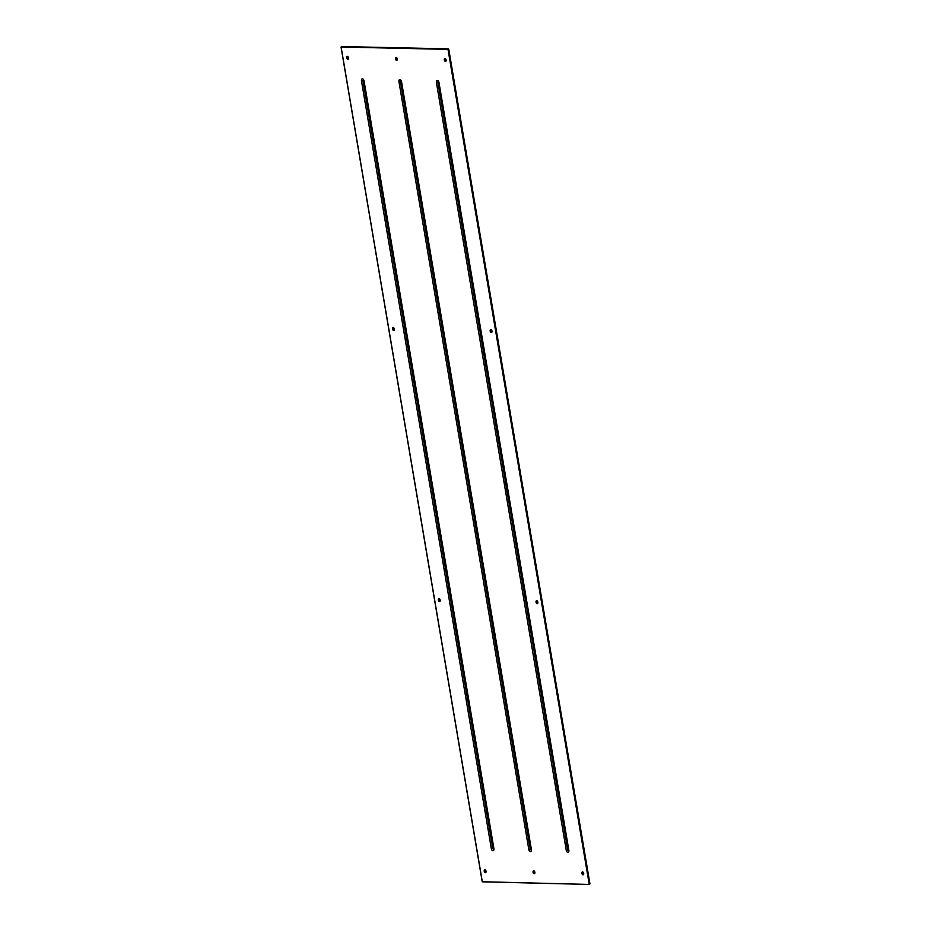 <?xml version="1.0" encoding="UTF-8"?>
<svg xmlns="http://www.w3.org/2000/svg" width="931" height="931" viewBox="0 0 931 931"><rect width="100%" height="100%" fill="white"/><g stroke="black" fill="none" stroke-linecap="round" stroke-linejoin="round"><path stroke-width="1.4" d="M394.104 330.214A1.501 0.884 74.5 0 1 393.161 328.771A1.501 0.884 74.5 0 1 393.359 327.549M392.498 328.957A1.501 0.884 74.5 0 1 392.998 327.526A1.501 0.884 74.5 0 1 394.302 328.992A1.501 0.884 74.5 0 1 393.801 330.424A1.501 0.884 74.5 0 1 392.498 328.957M491.777 332.309A1.501 0.884 74.5 0 1 490.835 330.877A1.501 0.884 74.5 0 1 491.044 329.655M490.172 331.052A1.501 0.884 74.5 0 1 490.672 329.632A1.501 0.884 74.5 0 1 491.975 331.099A1.501 0.884 74.5 0 1 491.475 332.518A1.501 0.884 74.5 0 1 490.172 331.052M537.641 603.451A1.501 0.884 74.5 0 1 536.698 602.008A1.501 0.884 74.5 0 1 536.896 600.786M536.023 602.194A1.501 0.884 74.5 0 1 536.535 600.763A1.501 0.884 74.5 0 1 537.839 602.229A1.501 0.884 74.5 0 1 537.338 603.66A1.501 0.884 74.5 0 1 536.023 602.194M439.956 601.345A1.501 0.884 74.5 0 1 439.025 599.901A1.501 0.884 74.5 0 1 439.223 598.691M438.35 600.088A1.501 0.884 74.5 0 1 438.85 598.668A1.501 0.884 74.5 0 1 440.165 600.123A1.501 0.884 74.5 0 1 439.653 601.554A1.501 0.884 74.5 0 1 438.35 600.088M445.134 60.515L445.181 60.375A1.501 0.884 74.5 0 1 444.983 59.735A1.501 0.884 74.5 0 1 445.181 58.525M444.308 59.921A1.501 0.884 74.5 0 1 444.809 58.502A1.501 0.884 74.5 0 1 446.124 59.968A1.501 0.884 74.5 0 1 445.612 61.388A1.501 0.884 74.5 0 1 444.308 59.921M397.083 60.131A1.501 0.884 74.5 0 1 396.14 58.688A1.501 0.884 74.5 0 1 396.338 57.466M395.477 58.874A1.501 0.884 74.5 0 1 395.978 57.443A1.501 0.884 74.5 0 1 397.281 58.909A1.501 0.884 74.5 0 1 396.781 60.34A1.501 0.884 74.5 0 1 395.477 58.874M348.241 59.072A1.501 0.884 74.5 0 1 347.31 57.641A1.501 0.884 74.5 0 1 347.507 56.419M346.635 57.815A1.501 0.884 74.5 0 1 347.135 56.395A1.501 0.884 74.5 0 1 348.438 57.862A1.501 0.884 74.5 0 1 347.938 59.281A1.501 0.884 74.5 0 1 346.635 57.815M534.662 873.534A1.501 0.884 74.5 0 1 533.719 872.091A1.501 0.884 74.5 0 1 533.917 870.869M533.044 872.277A1.501 0.884 74.5 0 1 533.556 870.846A1.501 0.884 74.5 0 1 534.86 872.312A1.501 0.884 74.5 0 1 534.359 873.744A1.501 0.884 74.5 0 1 533.044 872.277M583.493 874.581A1.501 0.884 74.5 0 1 582.562 873.138A1.501 0.884 74.5 0 1 582.538 872.51L582.201 872.603A1.501 0.884 74.5 0 1 582.224 872.487L582.562 872.394A1.501 0.884 74.5 0 1 582.759 871.928M581.887 873.325A1.501 0.884 74.5 0 1 582.387 871.905A1.501 0.884 74.5 0 1 583.69 873.359A1.501 0.884 74.5 0 1 583.19 874.791A1.501 0.884 74.5 0 1 581.887 873.325M485.761 872.522L485.773 872.463A1.501 0.884 74.5 0 1 484.876 871.032A1.501 0.884 74.5 0 1 485.086 869.822M484.213 871.218A1.501 0.884 74.5 0 1 484.714 869.798A1.501 0.884 74.5 0 1 486.017 871.265A1.501 0.884 74.5 0 1 485.517 872.684A1.501 0.884 74.5 0 1 484.213 871.218M445.181 60.375L444.843 60.468A1.501 0.884 74.5 0 0 444.902 60.585L445.227 60.492A1.501 0.884 74.5 0 0 445.914 61.178M341.13 47.004L448.009 49.378L589.195 884.113L589.951 883.95L448.719 49.192M482.305 881.738L589.521 884.45L482.316 881.808L341.13 47.074L341.782 46.806M438.326 81.602L436.406 82.475L566.269 850.271A2.141 1.257 -105.5 0 0 567.922 852.389A2.141 1.257 -105.5 0 0 568.853 850.329L438.99 82.533A2.141 1.257 -105.5 0 0 437.349 80.415A2.141 1.257 -105.5 0 0 436.406 82.475M568.492 850.015L567.759 850.108L568.527 850.806L568.666 850.131M400.865 80.799L398.945 81.672L528.808 849.468A2.141 1.257 -105.5 0 0 530.449 851.586A2.141 1.257 -105.5 0 0 531.392 849.514L401.529 81.719A2.141 1.257 -105.5 0 0 399.876 79.601A2.141 1.257 -105.5 0 0 398.945 81.672M363.393 79.985L361.472 80.857L491.335 848.653A2.141 1.257 -105.5 0 0 492.988 850.771A2.141 1.257 -105.5 0 0 493.919 848.711L364.056 80.916A2.141 1.257 -105.5 0 0 362.415 78.798A2.141 1.257 -105.5 0 0 361.472 80.857M531.031 849.212L530.286 849.305L531.054 850.003L531.205 849.316M493.558 848.409L492.825 848.49L493.593 849.165L493.733 848.513M438.617 82.219L437.896 82.312L567.759 850.108L566.269 850.271M568.853 850.329L438.268 81.567M401.156 81.416L400.423 81.509L530.286 849.305L528.808 849.468M531.392 849.514L400.796 80.764M363.684 80.613L362.962 80.694L492.825 848.49L491.335 848.653M493.919 848.711L363.323 79.961M482.235 881.797L341.049 47.05M448.358 48.854L341.479 46.55M589.951 883.95L448.765 49.203"/></g></svg>
